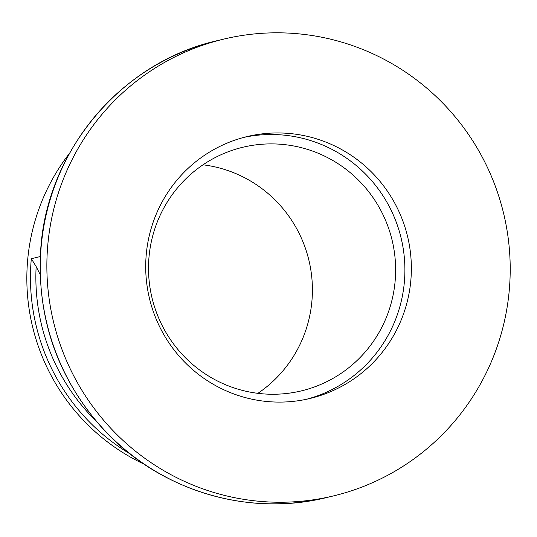 <?xml version="1.0" encoding="UTF-8"?>
<svg xmlns="http://www.w3.org/2000/svg" width="537" height="537" viewBox="0 0 537 537"><rect width="100%" height="100%" fill="white"/><g stroke="black" fill="none" stroke-linecap="round" stroke-linejoin="round"><path stroke-width="0.81" d="M69.515 153.307A203.577 200.623 76.5 0 0 144.171 464.203M129.894 453.772L129.853 453.778A203.577 200.623 -103.5 0 1 31.314 258.706L36.154 266.56A198.878 195.998 76.5 0 0 96.15 421.115M40.288 256.552L31.314 258.706M72.441 373.349A234.897 231.487 76.5 0 0 333.383 495.933A234.897 231.487 76.5 0 0 484.629 161.697A234.897 231.487 76.5 0 0 223.687 39.12A234.897 231.487 76.5 0 0 72.441 373.349M396.695 206.852A134.673 132.72 -103.5 0 1 309.977 398.481A134.673 132.72 -103.5 0 1 149.481 298.512A134.673 132.72 -103.5 0 1 247.087 136.573A134.673 132.72 -103.5 0 1 396.695 206.852M40.121 274.427L36.154 266.56M243.865 137.391A134.673 132.72 -103.5 0 1 390.231 208.403A134.673 132.72 -103.5 0 1 306.741 399.213M203.026 164.805A125.282 123.463 -103.5 0 1 298.767 232.622A125.282 123.463 -103.5 0 1 257.901 393.332M381.988 212.639A125.282 123.463 -103.5 0 1 301.324 390.896A125.282 123.463 -103.5 0 1 152.025 297.907A125.282 123.463 -103.5 0 1 242.818 147.259A125.282 123.463 -103.5 0 1 381.988 212.639M223.687 39.12L217.076 40.705A234.897 231.487 76.5 0 0 46.826 323.167A234.897 231.487 76.5 0 0 326.764 497.517L333.383 495.933M217.076 40.705C121.577 62.138 46.746 150.89 40.705 249.705C36.697 318.045 57.419 377.719 102.876 428.734C158.402 490.059 247.288 517.399 326.764 497.517"/></g></svg>
